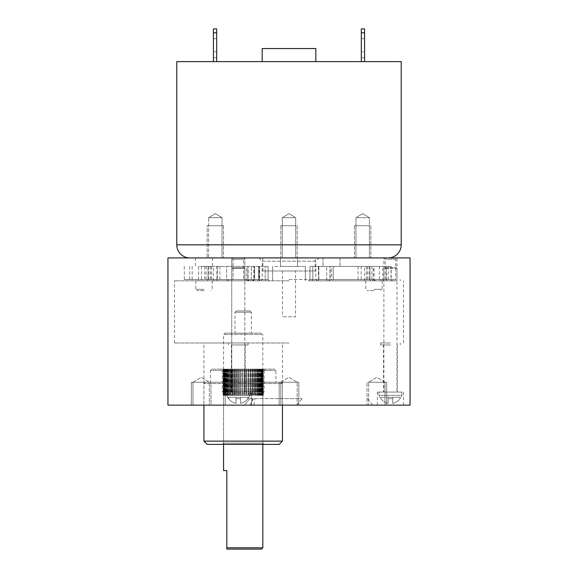 <?xml version="1.0" encoding="UTF-8"?>
<svg xmlns="http://www.w3.org/2000/svg" width="578" height="578" viewBox="0 0 578 578"><rect width="100%" height="100%" fill="white"/><g stroke="black" fill="none" stroke-linecap="round" stroke-linejoin="round"><path stroke-width="0.43" stroke-dasharray="2.89 2.17" d="M167.945 257.918L410.055 257.918M289 257.918L174.491 257.918L289 257.918M167.945 405.142L410.055 405.142M243.194 405.142L203.933 405.142L243.194 405.142M250.931 405.142L372.752 405.142L250.931 405.142L253.309 398.603L302.084 398.603L249.739 398.603L252.926 398.603L250.39 405.142M253.93 405.142L296.854 405.142L253.93 405.142L254.977 398.603L253.93 405.142M201.166 405.142L191.347 405.142L201.166 405.142M281.92 405.142L297.179 405.142L281.92 405.142M369.754 405.142L385.013 405.142L369.754 405.142M376.834 405.142L386.653 405.142L376.834 405.142M208.246 405.142L192.987 405.142L208.246 405.142M390.425 405.142L377.333 405.142L390.425 405.142M238.288 405.142L225.203 405.142L238.288 405.142M243.194 342.985L203.933 342.985L243.194 342.985M289 342.985L174.491 342.985L289 342.985M390.425 342.985L380.606 342.985L390.425 342.985M238.288 342.985L248.106 342.985L238.288 342.985M390.425 344.943L380.606 344.943L390.425 344.943M390.425 392.057L377.333 392.057L390.425 392.057M238.288 344.943L248.106 344.943L238.288 344.943M232.342 344.943L245.159 344.943L232.342 344.943M232.342 392.057L245.159 392.057L232.342 392.057M238.288 392.057L225.203 392.057L238.288 392.057M252.926 398.603L253.309 398.603M201.166 382.246L191.347 382.246L201.166 382.246C190.661 382.246 190.661 382.246 201.166 382.246C211.671 382.246 211.671 382.246 201.166 382.246M281.92 382.246L297.179 382.246L281.92 382.246M369.754 382.246L385.013 382.246L369.754 382.246M376.834 382.246L386.653 382.246L367.023 382.246L376.834 382.246L367.023 382.246L367.023 405.142L367.023 382.246L386.653 382.246L376.834 382.246C387.339 382.246 387.339 382.246 376.834 382.246C366.329 382.246 366.329 382.246 376.834 382.246M208.246 382.246L192.987 382.246L208.246 382.246M280.503 382.246L298.812 382.246L280.503 382.246M297.497 405.142L279.188 405.142L297.497 405.142M209.662 382.246L191.347 382.246L210.977 382.246L210.977 405.142L191.347 405.142L210.977 405.142L210.977 382.246L209.662 382.246M211.786 369.154L274.608 369.154L211.786 369.154L210.479 370.462L275.916 370.462L210.479 370.462L210.479 382.246L275.916 382.246L275.916 370.462L274.608 369.154M220.948 369.154L265.447 369.154L220.948 369.154L222.255 370.462L222.255 392.057L264.132 392.057L222.255 392.057L223.563 393.365L262.824 393.365L262.824 443.095L223.563 443.095L262.824 443.095L264.132 444.403L222.255 444.403L264.132 444.403M210.479 382.246L275.916 382.246M205.248 382.246L281.146 382.246L205.248 382.246L203.933 383.554L282.454 383.554L203.933 383.554L203.933 405.142L203.933 342.985M281.146 382.246L282.454 383.554L282.454 405.142L282.454 342.985M282.454 441.137L203.933 441.137M279.188 444.403L207.206 444.403M222.255 444.403L223.563 443.095L223.563 393.365L262.824 393.365L264.132 392.057L264.132 370.462L222.255 370.462L264.132 370.462L265.447 369.154M226.836 549.1L261.516 549.1M223.563 470.579L226.836 470.579L226.836 547.792L262.824 547.792M262.824 444.403L262.824 395.33L263.308 395.33L262.78 395.33L263.308 395.33L262.78 395.33L262.824 334.474L223.563 334.474L262.824 334.474L261.516 333.166L224.878 333.166L223.563 334.474L223.614 395.33L223.086 395.33L223.614 395.33L223.614 369.154L223.086 369.154L223.578 369.154L223.563 444.403M262.78 369.154L262.78 395.33L262.78 369.154L263.308 369.154L262.817 369.154L262.817 395.33L262.78 369.154L263.272 369.154L262.78 369.154M224.322 369.154L224.322 395.33L223.672 395.33L224.322 395.33L224.322 369.154L223.852 369.154L223.859 395.33L223.274 395.33L223.859 395.33L223.852 369.154L224.322 369.154L224.156 395.33L224.322 369.154M224.987 369.154L224.987 395.33L224.293 395.33L224.987 395.33L224.987 369.154L224.539 369.154L224.987 369.154L224.755 395.33L224.987 369.154M225.854 369.154L225.854 395.33L225.117 395.33L225.854 395.33L225.854 369.154L225.427 369.154L225.854 369.154L225.565 395.33L225.854 369.154M226.908 369.154L226.908 395.33L226.135 395.33L226.908 395.33L226.908 369.154L226.511 369.154L226.908 369.154L226.562 395.33L226.908 369.154M228.144 369.154L228.144 395.33L227.342 395.33L228.144 395.33L228.144 369.154L227.739 369.154L227.739 395.33L227.739 369.154L228.144 369.154M229.545 369.154L229.545 395.33L228.722 395.33L229.545 395.33L229.545 369.154L229.09 369.154L229.09 395.33L229.09 369.154L229.545 369.154M231.092 369.154L231.092 395.33L230.268 395.33L231.092 395.33L231.092 369.154L230.593 369.154L230.593 395.33L230.593 369.154L231.092 369.154M232.775 369.154L232.775 395.33L231.951 395.33L232.775 395.33L232.775 369.154L232.233 369.154L232.233 395.33L232.233 369.154L232.775 369.154M234.574 369.154L234.574 395.33L233.75 395.33L234.574 395.33L234.574 369.154L233.996 369.154L233.996 395.33L233.996 369.154L234.574 369.154M236.46 369.154L236.46 395.33L235.665 395.33L236.46 395.33L236.46 369.154L235.86 369.154L235.86 395.33L235.86 369.154L236.46 369.154M238.425 369.154L238.425 395.33L237.652 395.33L238.425 395.33L238.425 369.154L237.804 369.154L237.804 395.33L237.804 369.154L238.425 369.154M240.441 369.154L240.441 395.33L239.704 395.33L240.441 395.33L240.441 369.154L239.805 369.154L239.805 395.33L239.805 369.154L240.441 369.154M242.493 369.154L242.493 395.33L241.799 395.33L242.493 395.33L241.799 395.33L242.493 395.33L242.493 369.154L241.799 369.154L241.85 395.33L241.85 369.154L242.493 369.154L242.493 395.33L242.493 369.154L241.799 369.154L242.493 369.154M244.545 369.154L244.595 395.33L243.902 395.33L244.595 395.33L243.902 395.33L244.545 395.33L244.595 369.154L243.902 369.154L243.902 395.33L243.902 369.154L244.545 369.154M246.582 369.154L246.683 395.33L245.946 395.33L246.683 395.33L245.946 395.33L246.582 395.33L246.683 369.154L245.946 369.154L245.946 395.33L245.946 369.154L246.582 369.154M248.583 369.154L248.735 395.33L247.969 395.33L248.735 395.33L247.969 395.33L248.583 395.33L248.735 369.154L247.969 369.154L247.969 395.33L247.969 369.154L248.583 369.154M250.527 369.154L250.729 395.33L249.927 395.33L250.729 395.33L249.927 395.33L250.527 395.33L250.729 369.154L249.927 369.154L249.927 395.33L249.927 369.154L250.527 369.154M252.391 369.154L252.637 395.33L251.82 395.33L252.637 395.33L251.82 395.33L252.391 395.33L252.637 369.154L251.82 369.154L251.82 395.33L251.82 369.154L252.391 369.154M254.154 369.154L254.443 395.33L253.619 395.33L254.443 395.33L253.619 395.33L254.154 395.33L254.443 369.154L253.619 369.154L253.619 395.33L253.619 369.154L254.154 369.154M255.801 369.154L256.126 395.33L255.295 395.33L256.126 395.33L255.295 395.33L255.801 395.33L256.126 369.154L255.295 369.154L255.295 395.33L255.295 369.154L255.801 369.154M257.304 369.154L257.665 395.33L256.849 395.33L257.665 395.33L256.849 395.33L257.304 395.33L257.665 369.154L256.849 369.154L256.849 395.33L256.849 369.154L257.304 369.154M258.655 369.154L258.655 395.33L259.052 395.33L258.25 395.33L259.052 395.33L258.25 395.33L258.655 395.33L258.655 369.154L259.052 369.154L258.25 369.154L258.25 395.33L258.25 369.154L258.655 369.154M259.833 369.154L259.833 395.33L260.259 395.33L259.479 395.33L260.259 395.33L259.479 395.33L259.833 369.154L260.259 369.154L259.479 369.154L259.479 395.33L259.833 369.154M260.83 369.154L260.83 395.33L261.278 395.33L260.541 395.33L261.278 395.33L260.541 395.33L260.83 369.154L261.278 369.154L260.541 369.154L260.541 395.33L260.83 369.154M261.639 369.154L261.639 395.33L262.715 395.33L262.239 395.33L262.239 369.154L262.715 369.154L262.239 369.154L262.239 395.33L261.408 395.33L262.715 395.33L261.408 395.33L261.639 369.154L262.101 369.154L262.072 395.33L262.101 369.154L261.408 369.154L261.408 395.33L261.639 369.154M262.636 369.154L262.636 395.33L263.12 395.33L262.535 395.33L263.12 395.33L262.535 395.33L262.636 369.154L263.12 369.154L262.535 369.154L262.535 395.33L262.636 369.154M223.758 369.154L223.758 395.33L223.672 369.154L224.156 369.154L223.383 369.154L223.859 369.154L223.852 395.33L223.859 369.154L223.274 369.154L223.758 369.154M223.383 369.154L223.383 395.33L223.383 369.154M224.755 369.154L224.293 369.154L224.755 369.154M224.539 369.154L224.539 395.33L224.539 369.154M225.565 369.154L225.117 369.154L225.565 369.154M225.427 369.154L225.427 395.33L225.427 369.154M226.562 369.154L226.135 369.154L226.562 369.154M226.511 369.154L226.135 369.154L226.511 369.154L226.511 395.33L226.511 369.154M227.739 369.154L227.342 369.154L227.739 369.154M227.783 369.154L227.342 369.154L227.783 369.154L227.783 395.33L227.783 369.154M229.09 369.154L228.722 369.154L229.09 369.154M229.213 369.154L228.722 369.154L229.213 369.154L229.213 395.33L229.213 369.154M230.803 369.154L230.268 369.154L230.803 369.154L230.803 395.33L230.803 369.154M232.529 369.154L231.951 369.154L232.529 369.154L232.529 395.33L232.529 369.154M234.372 369.154L233.75 369.154L234.372 369.154L234.372 395.33L234.372 369.154M236.308 369.154L235.665 369.154L236.308 369.154L236.308 395.33L236.308 369.154M238.324 369.154L237.652 369.154L238.324 369.154L238.324 395.33L238.324 369.154M240.39 369.154L239.704 369.154L240.39 369.154L240.39 395.33L240.39 369.154M244.595 369.154L243.902 369.154L244.595 369.154L244.595 395.33L244.595 369.154M246.683 369.154L245.997 369.154L246.683 369.154L246.683 395.33L246.683 369.154M248.735 369.154L248.07 369.154L248.735 369.154L248.735 395.33L248.735 369.154M250.729 369.154L250.079 369.154L250.729 369.154L250.729 395.33L250.729 369.154M252.637 369.154L252.022 369.154L252.637 369.154L252.637 395.33L252.637 369.154M254.443 369.154L253.865 369.154L254.443 369.154L254.443 395.33L254.443 369.154M256.126 369.154L255.584 369.154L256.126 369.154L256.126 395.33L256.126 369.154M257.665 369.154L257.174 369.154L257.665 369.154L257.665 395.33L257.665 369.154M259.052 369.154L258.612 369.154L259.052 369.154L259.052 395.33L259.052 369.154M259.479 369.154L259.876 369.154L259.479 369.154M260.259 369.154L259.876 369.154L260.259 369.154L260.259 395.33L260.259 369.154M260.541 369.154L260.967 369.154L260.541 369.154M261.278 369.154L261.278 395.33L261.278 369.154M261.408 369.154L261.856 369.154L261.408 369.154M262.101 369.154L262.542 369.154L262.072 369.154L262.101 395.33L262.072 369.154M262.715 369.154L262.715 395.33L262.715 369.154M262.535 369.154L263.012 369.154L262.535 369.154M263.12 369.154L263.12 395.33L263.12 369.154M263.308 369.154L263.308 395.33L263.308 369.154M223.122 369.154L223.122 395.33L223.122 369.154M223.086 369.154L223.086 395.33L223.086 369.154M223.274 369.154L223.274 395.33L223.274 369.154M223.672 369.154L223.672 395.33L223.672 369.154M224.293 369.154L224.293 395.33L224.293 369.154M225.117 369.154L225.117 395.33L225.117 369.154M226.135 369.154L226.135 395.33L226.135 369.154M227.342 369.154L227.342 395.33L227.342 369.154M228.722 369.154L228.722 395.33L228.722 369.154M230.268 369.154L230.268 395.33L230.268 369.154M231.951 369.154L231.951 395.33L231.951 369.154M233.75 369.154L233.75 395.33L233.75 369.154M235.665 369.154L235.665 395.33L235.665 369.154M237.652 369.154L237.652 395.33L237.652 369.154M239.704 369.154L239.704 395.33L239.704 369.154M241.799 369.154L241.799 395.33L241.799 369.154M245.997 369.154L245.997 395.33L245.997 369.154M248.07 369.154L248.07 395.33L248.07 369.154M250.079 369.154L250.079 395.33L250.079 369.154M252.022 369.154L252.022 395.33L252.022 369.154M253.865 369.154L253.865 395.33L253.865 369.154M255.584 369.154L255.584 395.33L255.584 369.154M257.174 369.154L257.174 395.33L257.174 369.154M258.612 369.154L258.612 395.33L258.612 369.154M259.876 369.154L259.876 395.33L259.876 369.154M260.967 369.154L260.967 395.33L260.967 369.154M261.856 369.154L261.856 395.33L261.856 369.154M262.542 369.154L262.542 395.33L262.542 369.154M263.012 369.154L263.012 395.33L263.012 369.154M263.272 369.154L263.272 395.33L263.272 369.154M243.902 369.154L243.902 395.33L243.902 369.154M223.578 369.154L223.578 395.33L223.563 369.154M224.878 333.166L261.516 333.166M235.015 333.166L251.372 333.166L251.372 312.228L235.015 312.228L251.372 312.228L250.064 310.921L236.323 310.921L235.015 312.228L235.015 333.166L251.372 333.166M236.323 310.921L250.064 310.921M240.578 403.386A11.741 11.741 0 0 0 247.832 398.712L247.832 397.296L228.476 397.296L228.744 398.712A11.741 11.741 0 0 0 235.997 403.386L235.997 398.712L240.578 398.712L240.578 403.386L240.578 397.296L228.744 397.296L228.744 398.712A11.741 11.741 0 0 0 235.997 403.386L235.997 397.296L240.578 397.296L240.578 398.712L235.997 398.712L235.997 403.386A11.741 11.741 0 0 1 228.744 398.712L228.744 397.296L235.997 397.296L228.744 397.296L228.744 398.712A11.741 11.741 0 0 0 235.997 403.386L235.997 397.296L248.106 397.296L240.578 397.296L240.578 403.386A11.741 11.741 0 0 0 247.832 398.712L248.106 397.296L240.578 397.296L240.578 403.386L240.578 398.712L235.997 398.712L235.997 397.296L235.997 398.712L240.578 398.712L240.578 397.296L240.578 403.386A11.741 11.741 0 0 0 247.832 398.712L247.832 397.296L247.832 398.712A11.741 11.741 0 0 1 240.578 403.386M249.739 395.33A11.957 11.957 0 0 1 248.106 398.712L248.106 397.296L248.106 398.712A11.957 11.957 0 0 0 249.739 395.33L226.836 395.33A11.957 11.957 0 0 0 228.476 398.712L228.476 397.296L228.476 398.712A11.957 11.957 0 0 1 226.836 395.33L249.739 395.33L249.739 392.057L249.739 395.33L226.836 395.33L249.739 395.33M226.836 392.057L249.739 392.057L226.836 392.057L226.836 395.33L226.836 392.057L249.739 392.057L226.836 392.057M231.742 392.057L244.834 392.057L231.742 392.057L244.834 392.057L244.834 268.387L231.742 268.387L231.742 392.057L244.834 392.057L244.834 268.387L244.176 267.737L232.399 267.737L244.176 267.737L232.399 267.737L244.176 267.737L244.834 268.387L231.742 268.387L232.399 267.737L231.742 268.387L244.834 268.387L231.742 268.387L231.742 392.057M392.715 403.386A11.741 11.741 0 0 0 399.969 398.712L399.969 397.296L380.606 397.296L380.88 398.712A11.741 11.741 0 0 0 388.134 403.386L388.134 398.712L392.715 398.712L392.715 403.386L392.715 397.296L392.715 398.712L388.134 398.712L388.134 403.386L388.134 397.296L380.88 397.296L380.88 398.712A11.741 11.741 0 0 0 388.134 403.386L388.134 397.296L400.236 397.296L399.969 398.712A11.741 11.741 0 0 1 392.715 403.386L392.715 397.296L392.715 403.386M378.973 392.057L401.876 392.057L378.973 392.057L378.973 395.33L401.876 395.33A11.957 11.957 0 0 1 400.236 398.712L400.236 397.296M401.876 392.057L401.876 395.33L378.973 395.33A11.957 11.957 0 0 0 380.606 398.712L380.606 397.296M388.134 398.712L388.134 397.296L388.134 398.712M383.879 392.057L396.963 392.057L383.879 392.057L383.879 268.387L384.536 267.737L396.313 267.737L384.536 267.737M396.313 267.737L396.963 268.387L383.879 268.387L396.963 268.387L396.963 392.057M235.997 403.386L235.997 397.296L235.997 403.386M235.997 398.712L235.997 397.296L235.997 398.712M203.933 257.918L212.444 257.918L203.933 257.918M338.896 257.918L323.023 257.918L338.896 257.918M238.288 257.918L244.834 257.918L238.288 257.918M384.753 257.918L396.963 257.918L384.753 257.918M289 280.821L174.491 280.821L289 280.821M258.084 280.821L203.449 280.821L258.084 280.821L258.467 279.514L208.918 279.514L268.062 279.514L258.467 279.514L268.062 279.514L269.37 280.821L268.062 279.514L268.062 266.422L268.062 279.514L204.756 279.514L258.467 279.514L258.084 280.821M308.63 280.821L374.551 280.821L308.63 280.821L370.39 280.821L308.63 280.821L309.938 279.514L308.63 280.821L309.938 279.514L309.938 266.422L309.938 279.514L326.693 279.514L309.938 279.514L318.312 279.514L309.938 279.514L308.63 280.821M332.581 280.821L392.469 280.821L332.581 280.821L333.231 279.514L390.995 279.514L333.231 279.514L332.581 280.821M199.157 280.821L249.349 280.821L199.157 280.821L198.622 279.514L184.303 279.514L244.769 279.514L198.622 279.514L198.622 266.422L248.041 266.422L198.622 266.422M374.002 280.821L382.181 280.821L374.002 280.821M203.998 280.821L195.819 280.821L203.998 280.821M238.288 280.821L248.106 280.821L238.288 280.821M390.425 280.821L380.606 280.821L390.425 280.821M289 279.514L315.826 279.514L289 279.514M258.901 257.918L262.174 261.191L289 261.191L262.174 261.191L262.174 279.514L260.866 280.821M319.099 257.918L315.826 261.191L289 261.191L315.826 261.191L315.826 279.514L317.134 280.821M272.643 280.821L272.643 266.422L272.643 280.821L272.643 266.422L289 266.422L272.643 266.422L272.643 280.821M305.357 266.422L289 266.422L305.357 266.422L305.357 280.821L305.357 266.422L305.357 280.821L305.357 266.422L280.496 266.422L305.357 266.422M280.496 266.422L280.496 257.918L280.496 266.422L297.504 266.422L297.504 257.918L297.504 266.422L280.496 266.422L280.496 257.918L280.496 266.422M297.504 266.422L297.504 257.918L297.504 266.422M226.655 266.422L268.062 266.422L204.756 266.422L268.062 266.422L268.062 279.514L269.37 280.821L268.062 279.514L268.062 266.422L226.655 266.422L226.655 279.514L227.588 280.821L226.655 279.514L226.655 266.422M309.938 266.422L373.244 266.422L309.938 266.422L309.938 279.514L309.938 266.422L369.082 266.422L309.938 266.422M371.878 266.422L371.878 279.514L318.312 279.514L369.082 279.514L326.693 279.514L327.343 280.821L326.693 279.514L326.693 266.422L326.693 279.514L373.244 279.514L371.878 279.514L372.918 280.821M338.896 266.422L323.023 266.422L338.896 266.422M383.308 280.821L382.759 279.514L382.759 266.422L391.161 266.422L333.231 266.422L382.759 266.422M386.277 279.514L374.067 279.514L386.277 279.514L386.61 280.821L386.277 266.422L386.277 279.514M331.534 266.422L330.168 266.422L331.534 266.422L331.534 279.514L330.168 279.514L331.534 279.514L330.226 280.821M330.168 266.422L333.231 266.422L329.959 266.422L330.168 279.514L328.904 280.821L330.168 279.514L330.168 266.422M247.832 279.514L244.769 279.514L248.041 279.514L246.466 279.514L247.832 279.514L249.096 280.821L247.832 279.514L247.832 266.422L247.832 279.514M203.933 266.422L212.444 266.422L203.933 266.422M374.002 290.633L367.131 290.633L374.002 290.633M203.998 290.633L197.127 290.633L203.998 290.633M238.288 279.514L248.106 279.514L238.288 279.514M233.057 259.226L243.526 259.226L233.057 259.226L233.057 279.514L243.526 279.514L233.057 279.514L233.057 259.226L231.742 257.918L244.834 257.918L231.742 257.918L231.742 280.821L244.834 280.821L231.742 280.821L231.742 257.918L233.057 259.226M390.425 279.514L380.606 279.514L390.425 279.514M385.887 279.514L395.655 279.514L385.887 279.514M396.963 280.821L383.879 280.821L396.963 280.821L396.963 257.918L395.655 259.226L385.186 259.226L395.655 259.226L395.655 279.514M262.174 48.53L315.826 48.53M262.174 61.615L315.826 61.615L262.174 61.615M176.781 61.615L401.219 61.615M213.427 61.615L216.692 61.615L213.427 61.615L213.427 32.823L213.427 57.692L213.427 32.823L216.692 32.823L216.692 28.9L213.427 28.9L213.427 32.823L216.692 32.823L216.692 61.615M364.574 61.615L361.308 61.615L364.574 61.615L364.574 32.823L361.308 32.823L361.308 57.692L361.308 32.823L364.574 32.823L364.574 28.9L361.308 28.9L361.308 61.615M189.866 257.918L388.134 257.918L189.866 257.918M315.176 257.918L262.824 257.918L315.176 257.918L315.176 271.003L262.824 271.003L315.176 271.003M362.666 257.918L354.487 257.918L362.666 257.918M294.809 257.918L282.295 257.918L294.809 257.918M221.143 257.918L208.622 257.918L221.143 257.918M215.334 257.918L223.513 257.918L215.334 257.918M356.857 257.918L369.378 257.918L356.857 257.918M262.824 257.918L262.824 271.003M295.546 271.003L282.454 271.003L295.546 271.003L295.546 316.809L282.454 316.809L295.546 316.809M282.454 271.003L282.454 316.809M362.666 217.675L369.378 217.675L362.666 217.675M294.809 217.675L282.295 217.675L294.809 217.675M221.143 217.675L208.622 217.675L222.039 217.675L208.622 217.675L208.622 257.918L208.622 217.675L221.143 217.675M356.857 217.675L369.378 217.675L369.378 257.918L369.378 217.675L356.857 217.675M216.692 51.803L216.692 38.712L216.692 51.803L213.427 51.803L216.692 51.803M364.574 51.803L364.574 32.823L364.574 51.803L361.308 51.803L364.574 51.803M362.666 225.723L354.487 225.723L362.666 225.723C354.054 225.723 354.054 225.723 362.666 225.723C371.286 225.723 371.286 225.723 362.666 225.723M281.92 257.918L297.179 257.918L281.92 257.918M296.081 225.723L280.821 225.723L296.081 225.723M294.809 225.723L283.191 225.723L294.809 225.723M222.414 225.723L207.155 225.723L223.513 225.723L207.155 225.723L207.155 257.918L207.155 225.723L222.414 225.723M221.143 225.723L209.525 225.723L221.143 225.723M215.334 225.723C223.946 225.723 223.946 225.723 215.334 225.723C206.714 225.723 206.714 225.723 215.334 225.723M369.754 257.918L354.487 257.918L369.754 257.918M355.586 225.723L370.845 225.723L370.845 257.918L370.845 225.723L355.586 225.723M356.857 225.723L368.475 225.723L356.857 225.723M254.067 279.514L252.803 280.821L254.067 279.514L254.067 266.422L254.067 279.514M259.688 279.514L259.32 280.821L259.688 266.422L259.688 279.514M265.179 279.514L265.916 280.821L265.179 279.514L265.179 266.422L265.179 279.514M259.168 279.514L260.086 280.821L259.168 279.514L259.168 266.422L259.168 279.514M250.657 280.821L251.307 279.514L251.307 266.422L251.307 279.514L250.657 280.821M219.943 266.422L219.943 279.514L219.286 280.821M216.808 266.422L216.808 279.514L215.529 280.821M211.642 266.422L211.642 279.514L210.876 280.821M210.565 266.422L210.565 279.514L209.583 280.821M217.538 279.514L216.649 280.821L217.538 279.514L217.538 266.422L217.538 279.514M258.467 266.422L258.467 279.514L258.467 266.422M318.312 266.422L318.68 280.821L318.312 266.422M370.628 280.821L369.971 279.514L369.971 266.422M318.832 266.422L318.832 279.514L317.914 280.821L318.832 279.514L318.832 266.422M312.084 280.821L312.821 279.514L312.084 280.821M312.821 266.422L312.821 279.514L312.821 266.422M390.995 279.514L392.267 280.821L390.995 279.514L390.995 266.422L390.995 279.514M388.272 266.422L388.272 279.514L389.514 280.821M379.378 266.422L379.378 279.514L378.843 280.821M369.913 266.422L369.913 279.514L370.325 280.821M363.945 280.821L364.602 279.514L364.602 266.422M333.231 279.514L333.231 266.422L333.231 279.514M358.057 266.422L358.057 279.514L358.714 280.821M361.192 266.422L361.192 279.514L362.471 280.821M366.358 266.422L366.358 279.514L367.124 280.821M367.435 266.422L367.435 279.514L368.417 280.821M206.122 266.422L206.122 279.514L205.082 280.821M207.372 280.821L208.029 279.514L208.029 266.422M189.729 266.422L189.729 279.514L188.486 280.821M208.087 266.422L208.087 279.514L207.675 280.821M214.055 280.821L213.398 279.514L213.398 266.422M244.769 279.514L245.419 280.821L244.769 279.514L244.769 266.422L244.769 279.514M201.484 266.422L201.484 279.514L202.141 280.821M192.163 266.422L192.163 279.514L190.95 280.821M374.002 289.325L382.181 289.325L374.002 289.325M203.998 289.325L195.819 289.325L203.998 289.325M176.781 244.834L401.219 244.834M364.574 38.712L361.308 38.712L364.574 38.712M213.427 38.712L216.692 38.712L213.427 38.712M174.491 342.985L174.491 280.821M403.509 342.985L403.509 280.821M380.606 344.943L380.606 342.985M400.236 344.943L400.236 342.985M383.554 344.943L383.554 392.057M397.296 344.943L397.296 392.057M377.333 392.057L377.333 405.142M403.509 392.057L403.509 405.142M228.476 344.943L228.476 342.985L228.476 344.943M248.106 344.943L248.106 342.985L248.106 344.943M245.159 344.943L245.159 392.057L245.159 344.943M231.417 344.943L231.417 392.057L231.417 344.943M225.203 392.057L225.203 405.142L225.203 392.057M251.372 392.057L251.372 405.142L251.372 392.057M249.739 398.603L244.508 405.142L249.739 398.603M296.854 405.142L302.084 398.603M367.521 398.603L372.752 405.142M192.987 382.246L192.987 405.142L192.987 382.246L201.166 377.326L209.344 382.246L209.344 405.142L209.344 382.246L201.166 377.326L192.987 382.246M280.821 382.246L280.821 405.142L280.821 382.246L289 377.326L297.179 382.246L297.179 405.142L297.179 382.246L289 377.326L280.821 382.246M385.013 382.246L385.013 405.142L385.013 382.246L376.834 377.326L368.656 382.246L368.656 405.142L368.656 382.246L376.834 377.326L385.013 382.246M191.347 382.246L191.347 405.142L191.347 382.246M279.188 382.246L279.188 405.142L279.188 382.246M298.812 382.246L298.812 405.142L298.812 382.246M386.653 382.246L386.653 405.142L386.653 382.246M253.836 279.514L252.528 280.821L253.836 279.514L253.836 266.422L253.836 279.514M208.918 266.422L208.918 279.514L207.61 280.821M253.337 280.821L254.645 279.514L254.645 266.422L254.645 279.514L253.337 280.821M374.551 280.821L373.244 279.514L373.244 266.422M340.037 257.918L340.037 266.422L340.037 257.918M323.023 257.918L323.023 266.422L323.023 257.918M329.959 279.514L328.651 280.821L329.959 279.514L329.959 266.422L329.959 279.514M391.161 279.514L392.469 280.821L391.161 279.514L391.161 266.422L391.161 279.514M375.375 280.821L374.067 279.514L374.067 266.422M369.082 266.422L369.082 279.514L370.39 280.821M204.756 266.422L204.756 279.514L203.449 280.821M248.041 279.514L249.349 280.821L248.041 279.514L248.041 266.422L248.041 279.514M247.774 280.821L246.466 279.514L246.466 266.422M184.303 266.422L184.303 279.514L182.995 280.821M195.429 257.918L195.429 266.422M212.444 257.918L212.444 266.422M365.823 280.821L365.823 289.325L367.131 290.633M382.181 280.821L382.181 289.325L380.873 290.633M195.819 280.821L195.819 289.325L197.127 290.633M212.177 280.821L212.177 289.325L210.869 290.633M228.476 279.514L228.476 280.821L228.476 279.514M248.106 279.514L248.106 280.821L248.106 279.514M243.526 259.226L244.834 257.918L244.834 280.821L244.834 257.918L243.526 259.226L243.526 279.514L243.526 259.226M380.606 279.514L380.606 280.821M400.236 279.514L400.236 280.821M385.186 279.514L385.186 259.226L383.879 257.918L383.879 280.821M355.961 217.675L355.961 257.918L355.961 217.675L362.666 213.65L369.378 217.675L362.666 213.65L355.961 217.675M282.295 217.675L282.295 257.918L282.295 217.675L289 213.65L295.705 217.675L295.705 257.918L295.705 217.675L289 213.65L282.295 217.675M222.039 217.675L222.039 257.918L222.039 217.675L215.334 213.65L208.622 217.675L215.334 213.65L222.039 217.675M361.308 57.692L364.574 57.692M213.427 57.692L216.692 57.692M354.487 225.723L354.487 257.918L354.487 225.723M280.821 225.723L280.821 257.918L280.821 225.723M297.179 225.723L297.179 257.918L297.179 225.723M223.513 225.723L223.513 257.918L223.513 225.723"/><path stroke-width="0.87" d="M289 257.918L167.945 257.918L167.945 405.142L410.055 405.142L410.055 257.918L289 257.918M203.933 441.137L282.454 441.137L279.188 444.403L207.206 444.403L203.933 441.137L203.933 405.142M282.454 441.137L282.454 405.142M223.563 444.403L223.563 470.579L226.836 470.579L226.836 547.792L262.824 547.792L261.516 549.1L226.836 549.1L226.836 547.792L226.836 549.1M262.824 547.792L262.824 444.403M262.174 61.615L262.174 48.53L315.826 48.53L315.826 61.615M176.781 61.615L401.219 61.615L401.219 244.834L176.781 244.834L176.781 61.615M189.866 257.918A13.084 13.084 0 0 1 176.781 244.834M388.134 257.918A13.084 13.084 0 0 0 401.219 244.834M213.427 61.615L213.427 32.823L216.692 32.823L216.692 61.615M213.427 32.823L213.427 28.9L216.692 28.9L216.692 32.823M361.308 28.9L364.574 28.9L364.574 32.823L361.308 32.823L361.308 28.9M361.308 61.615L361.308 32.823M364.574 61.615L364.574 32.823"/></g></svg>
